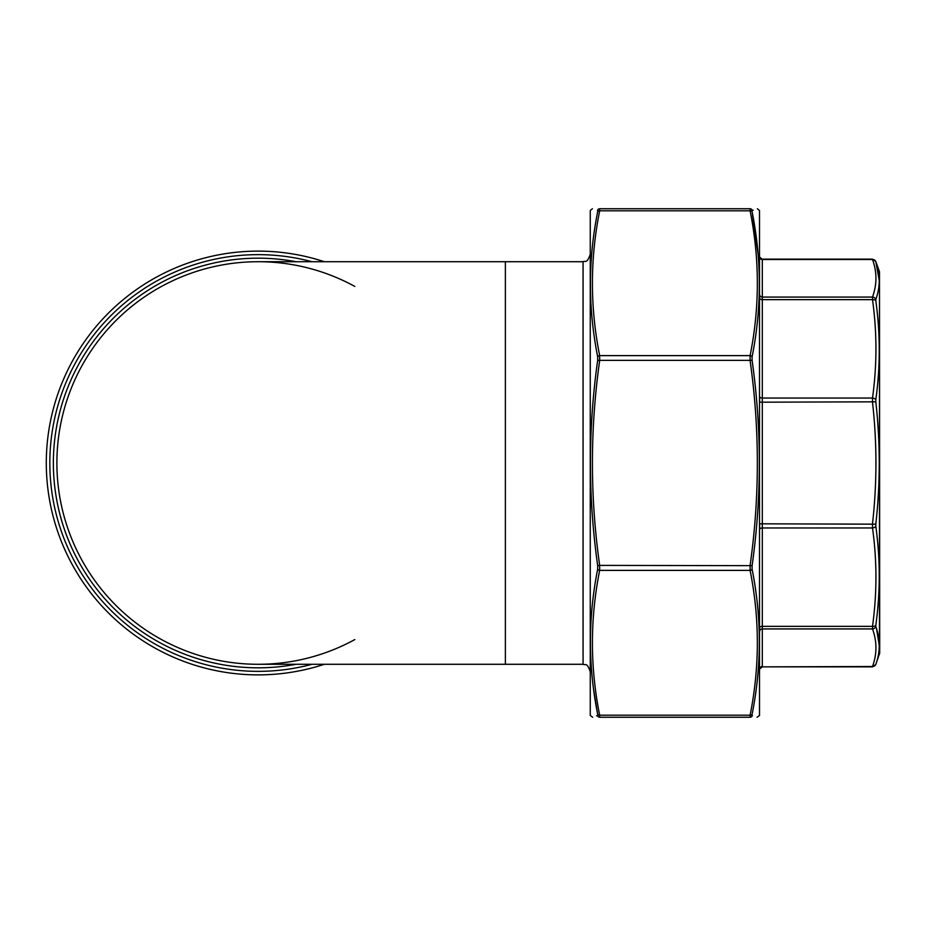 <?xml version="1.0" encoding="UTF-8"?>
<svg xmlns="http://www.w3.org/2000/svg" width="926" height="926" viewBox="0 0 926 926"><rect width="100%" height="100%" fill="white"/><g stroke="black" fill="none" stroke-linecap="round" stroke-linejoin="round"><path stroke-width="1.39" d="M505.376 664.289L583.067 664.289L583.067 261.711L505.376 261.711L505.376 664.289L258.18 664.289A201.289 201.289 0 0 1 258.18 664.289A201.289 201.289 0 0 0 354.832 639.565M258.18 664.289A201.289 201.289 0 0 1 56.891 463A201.289 201.289 0 0 1 354.832 286.435M258.18 674.88A211.88 211.88 0 0 1 48.962 429.502A211.88 211.88 0 0 1 324.343 261.711A211.88 211.88 0 0 0 48.962 429.502A211.88 211.88 0 0 0 324.343 664.289A211.88 211.88 0 0 1 258.18 674.88M759.633 402.324L759.633 396.351M759.633 298.172L759.633 294.561A2.685 2.558 180 0 0 762.318 297.072L762.318 402.185L759.633 402.185M759.633 529.649L759.633 523.676M872.5 259.488L762.318 259.488L759.633 256.977A2.685 2.558 180 0 0 762.318 259.488L762.318 297.072L872.5 297.072C877.072 284.548 877.072 272.012 872.5 259.488L872.5 259.488A3.53 3.334 -19.7 0 1 875.811 261.641L875.811 261.641C880.383 274.189 880.383 286.794 875.811 299.457L875.811 300.742C880.383 333.742 880.383 366.742 875.811 399.731L875.811 401.826C880.383 442.663 880.383 483.453 875.811 524.174L875.811 526.269C880.383 559.35 880.383 592.351 875.811 625.258L875.811 626.543C880.383 639.241 880.383 651.846 875.811 664.359L875.811 664.359A3.53 3.334 -160.3 0 1 872.5 666.512C877.072 653.987 877.072 641.452 872.5 628.928L872.5 626.358C877.072 593.566 877.072 560.762 872.5 527.959L872.5 523.815C877.072 483.268 877.072 442.732 872.5 402.185L872.5 398.041C877.072 365.238 877.072 332.434 872.5 299.642L872.5 297.072A3.53 3.334 19.7 0 1 875.811 299.457M759.633 627.828L759.633 631.52M875.811 401.826L762.318 402.185L762.318 666.512A2.685 2.558 -0 0 0 759.633 669.023L762.318 666.859L872.431 666.859M759.633 294.723L759.69 296.343M879.492 654.277L879.492 271.723L879.7 653.073L875.753 664.532L872.442 666.859M879.26 645.503L876.517 628.627M879.26 280.485L875.811 261.641M872.5 666.512L762.318 666.859M759.633 627.909A2.685 1.574 0 0 1 762.318 626.358L872.5 626.358A3.53 2.06 7.8 0 0 875.811 625.258M875.811 626.543A3.53 3.334 160.3 0 1 872.5 628.928L762.318 628.928A2.685 2.558 0 0 0 759.633 631.439M759.633 529.522A2.685 1.574 0 0 1 762.318 527.959L872.5 527.959A3.53 2.06 -7.8 0 0 875.811 526.269M759.633 523.815L875.811 524.174M759.633 396.478A2.685 1.574 180 0 0 762.318 398.041L872.5 398.041A3.53 2.06 7.8 0 1 875.811 399.731M759.633 298.091A2.685 1.574 180 0 0 762.318 299.642L872.5 299.642A3.53 2.06 -7.8 0 1 875.811 300.742M644.878 717.256L638.894 717.256M752.421 715.81L752.097 715.81A2.118 2.095 90 0 1 750.106 717.256C759.748 717.256 759.748 717.256 750.106 717.256L599.666 717.256C590.012 717.256 590.012 717.256 599.666 717.256A2.118 2.095 -90 0 1 597.675 715.81L597.675 714.363A2.118 1.482 -11 0 0 599.666 715.185L599.666 717.256M592.385 208.744L590.256 210.515L590.256 715.485L592.686 717.256M757.074 717.256L759.505 715.485L759.505 210.515L759.505 715.485M660.898 717.256L658.999 717.256M597.513 210.19L597.675 210.19A2.118 2.095 -90 0 1 599.666 208.744C590.012 208.744 590.012 208.744 599.666 208.744L750.106 208.744C759.748 208.744 759.748 208.744 750.106 208.744A2.118 2.095 90 0 1 752.097 210.19L753.232 210.179M750.106 717.256L750.106 715.185C759.748 666.917 759.748 618.649 750.106 570.381L750.106 565.392C759.748 497.135 759.748 428.865 750.106 360.608L750.106 355.619A2.118 1.482 11 0 1 752.097 356.834L752.097 360.341C761.739 428.877 761.739 497.32 752.097 565.659L752.097 569.166C761.739 617.688 761.739 666.083 752.097 714.363L752.097 715.81L752.097 714.363A2.118 1.482 -169 0 1 750.106 715.185L599.666 715.185C590.012 666.917 590.012 618.649 599.666 570.381L599.666 565.392L752.097 565.659M597.675 356.834A2.118 1.482 -11 0 1 599.666 355.619L599.666 360.608C590.012 428.865 590.012 497.135 599.666 565.392L597.675 565.659C588.033 497.123 588.033 428.68 597.675 360.341L597.675 356.834C588.033 308.312 588.033 259.917 597.675 211.637L597.675 210.19L597.675 211.637A2.118 1.482 11 0 1 599.666 210.815C590.012 259.083 590.012 307.351 599.666 355.619L750.106 355.619C759.748 307.351 759.748 259.083 750.106 210.815L750.106 208.744M599.666 208.744L599.666 210.815L750.106 210.815A2.118 1.482 -11 0 1 752.097 211.637L752.097 210.19C761.739 210.121 761.739 210.121 752.097 210.19L752.097 211.637C761.739 260.056 761.739 308.451 752.097 356.834M593.554 689.118L597.675 714.363L597.675 715.81L596.529 715.821M597.675 715.81C588.033 715.879 588.033 715.879 597.675 715.81M597.675 714.363C588.033 665.944 588.033 617.549 597.675 569.166L597.675 565.659M597.675 210.19C588.033 210.121 588.033 210.121 597.675 210.19M590.256 715.485L590.256 210.515M597.675 569.166A2.118 1.482 11 0 0 599.666 570.381L750.106 570.381A2.118 1.482 169 0 0 752.097 569.166M597.675 360.341L752.097 360.341M758.093 254.337L752.097 211.637M752.097 715.81C761.739 715.879 761.739 715.879 752.097 715.81M311.969 261.711A208.35 208.35 0 0 0 51.601 435.88A208.35 208.35 0 0 0 311.969 664.289M258.18 667.82A204.82 204.82 0 0 1 54.252 443.982A204.82 204.82 0 0 1 296.054 261.711A204.82 204.82 0 0 0 53.361 463A204.82 204.82 0 0 0 296.054 664.289A204.82 204.82 0 0 1 258.18 667.82M505.376 261.711L258.18 261.711M583.067 664.289C585.151 665.644 586.771 661.696 590.128 671.35M583.067 261.711C585.151 260.356 586.771 264.304 590.128 254.65M879.492 271.723L875.753 261.468L872.442 259.141M762.318 259.141L872.431 259.141M759.505 210.515L757.375 208.744"/></g></svg>
